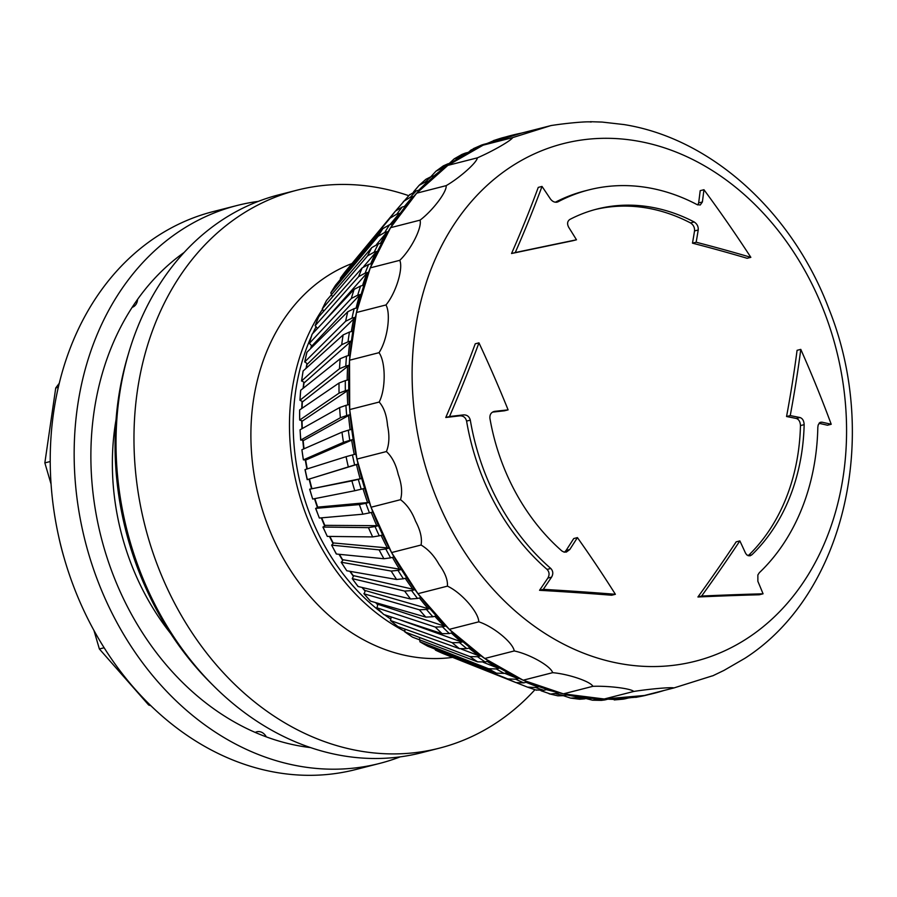 <?xml version="1.0" encoding="UTF-8"?>
<svg xmlns="http://www.w3.org/2000/svg" width="897" height="897" viewBox="0 0 897 897"><rect width="100%" height="100%" fill="white"/><g stroke="black" fill="none" stroke-linecap="round" stroke-linejoin="round"><path stroke-width="1.35" d="M137.589 299.363A10.282 8.219 -104.3 0 1 132.151 307.346M255.253 732.434A10.282 8.219 -104.3 0 1 256.89 731.773A10.282 8.219 -104.3 0 1 266.308 736.874M116.049 419.639A226.235 180.914 75.7 0 0 170.71 633.574M150.976 705.782L148.644 704.986L149.855 704.683M148.644 704.986L99.376 648.968L104.153 647.746M51.062 484.077L44.85 462.897L50.221 461.529M99.376 648.968L93.927 630.367M44.85 462.897L55.737 387.953L58.294 387.302M55.737 387.953L59.236 383.333M237.055 205.491L213.127 211.602A287.926 230.249 75.7 0 0 61.321 547.574A287.926 230.249 75.7 0 0 355.694 769.548L379.622 763.425A287.926 230.249 -104.3 0 1 114.11 617.248A287.926 230.249 -104.3 0 1 128.361 279.808A287.926 230.249 -104.3 0 1 237.055 205.491A287.926 230.249 -104.3 0 1 258.314 201.377M310.676 747.616A267.362 213.811 -104.3 0 1 279.662 741.281A267.362 213.811 -104.3 0 1 105.756 553.561A267.362 213.811 -104.3 0 1 141.21 294.429A267.362 213.811 -104.3 0 1 184.154 252.438M400.241 756.844A287.926 230.249 -104.3 0 1 379.622 763.425M64.472 559.089A226.235 180.914 -104.3 0 1 58.563 535.969M213.251 685.487A281.759 225.315 -104.3 0 1 118.292 399.367A281.759 225.315 -104.3 0 1 128.473 353.698M381.842 612.752A202.06 161.583 -104.3 0 1 308.344 343.562A202.06 161.583 -104.3 0 1 311.293 336.633M312.705 333.572A202.06 161.583 -104.3 0 1 315.789 327.315M390.251 618.773A202.06 161.583 -104.3 0 1 384.544 614.77M404.424 631.14A204.124 163.232 -104.3 0 1 304.756 343.046A204.124 163.232 -104.3 0 1 322.281 309.678M452.615 657.378A204.124 163.232 -104.3 0 1 287.556 565.615A204.124 163.232 -104.3 0 1 266.174 352.902A204.124 163.232 -104.3 0 1 351.983 263.527M534.948 689.703A287.926 230.249 -104.3 0 1 439.44 748.143A287.926 230.249 -104.3 0 1 192.676 633.708A287.926 230.249 -104.3 0 1 155.529 322.729A287.926 230.249 -104.3 0 1 296.885 190.209A287.926 230.249 -104.3 0 1 408.707 195.669M439.44 748.143L421.489 752.729A287.926 230.249 -104.3 0 1 174.724 638.294A287.926 230.249 -104.3 0 1 137.577 327.315A287.926 230.249 -104.3 0 1 278.933 194.795L296.885 190.209M336.263 553.92L336.476 554.032A231.045 184.771 -104.3 0 1 331.655 545.141L336.263 553.931M379.095 549.85L331.655 545.141L333.65 542.965L389.208 548.089A287.926 230.249 75.7 0 0 391.585 552.552A287.926 230.249 75.7 0 0 394.03 556.981L390.61 557.856A287.926 230.249 -104.3 0 1 385.788 548.964L379.095 549.85A285.28 228.13 75.7 0 0 383.916 558.741L336.476 554.032M383.916 558.741L390.61 557.856M368.465 527.638L322.909 527.044L327.304 536.395A231.045 184.771 -104.3 0 1 323.099 527.111L325.308 525.35L378.478 525.676A287.926 230.249 75.7 0 0 382.683 534.96L379.263 535.834A287.926 230.249 -104.3 0 1 375.047 526.55L368.465 527.638A285.28 228.13 75.7 0 0 372.67 536.922L327.304 536.395M372.67 536.922L379.263 535.834M359.372 504.585L315.621 508.386L319.354 518.029A231.045 184.771 -104.3 0 1 315.8 508.42L318.177 507.085L369.295 502.41A287.926 230.249 75.7 0 0 371.044 507.231A287.926 230.249 75.7 0 0 372.86 512.019L369.441 512.893A287.926 230.249 -104.3 0 1 365.875 503.284L359.372 504.585A285.28 228.13 75.7 0 0 362.937 514.194L319.354 518.029M362.937 514.194L369.441 512.893M351.893 480.87L309.644 489.201L312.694 499.046A231.045 184.771 -104.3 0 1 309.801 489.19L361.738 478.471A287.926 230.249 75.7 0 0 364.631 488.338L361.211 489.213A287.926 230.249 -104.3 0 1 358.318 479.346L351.893 480.87A285.28 228.13 75.7 0 0 354.775 490.737L312.694 499.046M354.775 490.737L361.211 489.213M358.318 479.346L361.738 478.471A287.926 230.249 -104.3 0 1 358.071 464.097L354.64 464.971A287.926 230.249 -104.3 0 1 352.454 454.925L355.874 454.05A287.926 230.249 75.7 0 0 356.928 459.085A287.926 230.249 75.7 0 0 358.071 464.097L307.357 479.615A231.045 184.771 -104.3 0 1 305.159 469.568L305.014 469.636M305.002 469.624L307.2 479.682L354.64 464.971M305.159 469.568L346.074 456.674A285.28 228.13 75.7 0 0 348.271 466.72M352.454 454.925L346.074 456.674M301.908 449.722L303.388 459.869A231.045 184.771 -104.3 0 1 301.908 449.722L341.981 432.175A285.28 228.13 75.7 0 0 343.461 442.322L303.388 459.869L306.124 459.892L353.216 439.474L349.796 440.349A287.926 230.249 -104.3 0 1 348.305 430.201L341.981 432.175M343.461 442.322L349.796 440.349M348.305 430.201L351.725 429.327A287.926 230.249 -104.3 0 1 350.11 414.661L346.69 415.535A287.926 230.249 -104.3 0 1 345.928 405.366L349.348 404.491A287.926 230.249 75.7 0 0 349.695 409.57A287.926 230.249 75.7 0 0 350.11 414.661L303.612 440.438L300.831 439.956A231.045 184.771 -104.3 0 1 300.069 429.798L300.686 440.124M300.686 440.113L340.378 417.733L346.69 415.535M300.069 429.798L339.615 407.574A285.28 228.13 75.7 0 0 340.378 417.733M345.928 405.366L339.615 407.574M299.654 409.929L299.688 420.043A231.045 184.771 -104.3 0 1 299.654 409.929L339.021 383.03A285.28 228.13 75.7 0 0 339.055 393.144L299.688 420.043L302.491 420.985L348.776 389.836L345.356 390.711A287.926 230.249 -104.3 0 1 345.323 380.597L339.021 383.03M339.055 393.144L345.356 390.711M300.674 390.285L299.968 400.264A231.045 184.771 -104.3 0 1 300.674 390.285L340.187 358.755A285.28 228.13 75.7 0 0 339.492 368.745L299.968 400.264L302.76 401.665L349.225 365.214L345.805 366.088A287.926 230.249 -104.3 0 1 346.5 356.098L340.187 358.755M339.492 368.745L345.805 366.088M346.5 356.098L349.92 355.223A287.926 230.249 -104.3 0 1 351.445 340.95L348.025 341.824A287.926 230.249 -104.3 0 1 349.449 332.047L352.869 331.172A287.926 230.249 75.7 0 0 351.445 340.95L304.431 382.627L301.684 380.777A231.045 184.771 -104.3 0 1 303.108 370.999L301.549 381.034M301.549 381.023L341.701 344.706L348.025 341.824M303.108 370.999L343.125 334.929A285.28 228.13 75.7 0 0 341.701 344.706M349.449 332.047L343.125 334.929M352.869 331.172A287.926 230.249 -104.3 0 1 355.436 317.258L352.016 318.132A287.926 230.249 -104.3 0 1 354.147 308.635L357.567 307.761A287.926 230.249 75.7 0 0 356.468 312.492A287.926 230.249 75.7 0 0 355.436 317.258L307.48 364.025L304.823 361.738A231.045 184.771 -104.3 0 1 306.953 352.241L306.83 352.734M306.819 352.465L304.677 361.996L345.648 321.227L352.016 318.132M306.953 352.241L347.778 311.73A285.28 228.13 75.7 0 0 345.648 321.227M354.147 308.635L347.778 311.73M357.567 307.761A287.926 230.249 -104.3 0 1 361.155 294.294L357.735 295.169A287.926 230.249 -104.3 0 1 360.572 286.02L363.991 285.145A287.926 230.249 75.7 0 0 361.155 294.294L359.551 295.124L311.887 345.984L309.342 343.282A231.045 184.771 -104.3 0 1 312.167 334.133L312.01 334.603M312.033 334.357L309.196 343.529L351.31 298.477L357.735 295.169M312.167 334.133L354.147 289.339A285.28 228.13 75.7 0 0 351.31 298.477M360.572 286.02L354.147 289.339M317.37 328.582A225.113 180.017 -104.3 0 1 317.403 328.515L315.217 325.544A231.045 184.771 -104.3 0 1 318.727 316.832L318.547 317.235M318.603 317.011L315.082 325.768L358.643 276.635L365.146 273.125A287.926 230.249 -104.3 0 1 368.645 264.402L362.153 267.911A285.28 228.13 75.7 0 0 358.643 276.635M318.727 316.832L362.153 267.911M368.645 264.402L372.076 263.527A287.926 230.249 75.7 0 0 370.282 267.867A287.926 230.249 75.7 0 0 368.566 272.251L366.94 273.125L323.402 322.146M363.991 285.145A287.926 230.249 -104.3 0 1 368.566 272.251L365.146 273.125M323.57 311.304L322.404 308.68A231.045 184.771 -104.3 0 1 326.564 300.439L326.396 300.753M326.463 300.585L322.281 308.86L367.602 255.858L374.184 252.158A287.926 230.249 -104.3 0 1 378.332 243.917L371.75 247.628A285.28 228.13 75.7 0 0 367.602 255.858M326.564 300.439L371.75 247.628M378.332 243.917L381.763 243.042A287.926 230.249 75.7 0 0 377.603 251.283L375.955 252.203L363.666 266.566M372.076 263.527A287.926 230.249 -104.3 0 1 377.603 251.283L374.184 252.158M331.879 295.685L330.847 292.792A231.045 184.771 -104.3 0 1 335.624 285.111L335.5 285.302M335.556 285.201L330.758 292.927L378.097 236.315L384.779 232.424A287.926 230.249 -104.3 0 1 389.556 224.743L382.873 228.634A285.28 228.13 75.7 0 0 378.097 236.315M335.624 285.111L382.873 228.634M389.556 224.743L392.976 223.869A287.926 230.249 75.7 0 0 390.565 227.681A287.926 230.249 75.7 0 0 388.21 231.549L386.54 232.525L376.527 244.489M381.763 243.042A287.926 230.249 -104.3 0 1 388.21 231.549L384.779 232.424M345.838 270.95L395.42 211.075A285.28 228.13 75.7 0 0 390.072 218.139L340.49 278.025A231.045 184.771 -104.3 0 1 345.838 270.95L340.49 278.025M340.333 279.483L340.445 278.081M392.976 223.869A287.926 230.249 -104.3 0 1 400.286 213.217L396.866 214.091A287.926 230.249 -104.3 0 1 402.215 207.028L405.635 206.153A287.926 230.249 75.7 0 0 400.286 213.217L398.593 214.226L389.96 224.642M390.072 218.139L396.866 214.091M402.215 207.028L395.42 211.075M409.873 194.458L396.07 210.358M405.635 206.153A287.926 230.249 -104.3 0 1 413.764 196.421L410.344 197.284A287.926 230.249 -104.3 0 1 416.23 190.882L419.65 190.007A287.926 230.249 75.7 0 0 416.679 193.18A287.926 230.249 75.7 0 0 413.764 196.421L407.361 202.935A287.264 229.722 -104.3 0 1 412.026 197.463M403.415 201.489L410.344 197.284M416.23 190.882L409.312 195.086M431.491 176.451L434.91 175.577A287.926 230.249 75.7 0 0 428.519 181.272L425.1 182.147A287.926 230.249 -104.3 0 1 431.491 176.451L425.907 179.288L419.134 185.32L413.562 191.835M419.65 190.007A287.926 230.249 -104.3 0 1 428.519 181.272L426.759 182.349M419.123 185.331L425.1 182.147M447.872 163.837L451.292 162.962A287.926 230.249 75.7 0 0 447.85 165.384A287.926 230.249 75.7 0 0 444.452 167.896L441.032 168.771A287.926 230.249 -104.3 0 1 447.872 163.837L443.32 165.878L435.998 171.17L430.964 176.597M434.91 175.577A287.926 230.249 -104.3 0 1 444.452 167.896L442.658 169.006M436.009 171.159L441.032 168.771M458.031 157.278A287.926 230.249 -104.3 0 1 465.251 153.129L468.671 152.255A287.926 230.249 75.7 0 0 461.45 156.403L454.174 158.881L449.206 163.489M451.292 162.962A287.926 230.249 -104.3 0 1 461.45 156.403L450.148 163.467M465.251 153.129L461.944 154.419M468.671 152.255A287.926 230.249 -104.3 0 1 479.357 146.861L475.937 147.736A287.926 230.249 -104.3 0 1 483.505 144.417L486.925 143.542A287.926 230.249 75.7 0 0 483.124 145.168A287.926 230.249 75.7 0 0 479.357 146.861L467.842 152.58M468.593 152.176L471.015 150.034L475.937 147.736M483.505 144.417L481.599 145.056M486.925 143.542A287.926 230.249 -104.3 0 1 498.059 139.371L494.639 140.246A287.926 230.249 -104.3 0 1 502.488 137.768L505.908 136.893A287.926 230.249 75.7 0 0 498.059 139.371L497.577 139.528M490.143 142.231L494.639 140.246M502.488 137.768L493.541 140.571M636.926 697.126L640.357 696.251A287.926 230.249 75.7 0 0 644.394 695.489A287.926 230.249 75.7 0 0 648.419 694.648L644.999 695.523A287.926 230.249 -104.3 0 1 636.926 697.126L632.026 697.541M635.816 697.361L644.999 695.523M616.923 699.514L620.343 698.64A287.926 230.249 75.7 0 0 628.573 697.922L625.153 698.797A287.926 230.249 -104.3 0 1 616.923 699.514L608.514 699.2M623.18 699.155L625.153 698.797M585.909 698.516L592.48 700.187L600.048 698.864A287.926 230.249 75.7 0 0 604.219 698.998A287.926 230.249 75.7 0 0 608.379 699.032L604.959 699.907A287.926 230.249 -104.3 0 1 596.628 699.738M601.438 700.366L604.959 699.907M563.619 695.769L570.649 698.113L579.597 699.245L584.575 698.853A287.926 230.249 -104.3 0 1 576.21 697.799L570.649 698.113M576.21 697.799L579.63 696.924A287.926 230.249 75.7 0 0 587.995 697.978L584.575 698.853M541.037 690.746L550.612 694.076L559.235 692.843A287.926 230.249 75.7 0 0 563.394 693.852A287.926 230.249 75.7 0 0 567.566 694.771L564.146 695.646A287.926 230.249 -104.3 0 1 555.815 693.717M557.889 695.837L564.146 695.646M516.807 682.886L527.503 687.136L535.599 687.506L539.019 686.631A287.926 230.249 75.7 0 0 547.26 689.423L543.84 690.298A287.926 230.249 -104.3 0 1 535.599 687.506M535.744 689.939L543.84 690.298M536.541 690.219L527.503 687.136M435.516 650.146L443.667 653.812A231.045 184.771 -104.3 0 1 435.572 650.179L434.753 648.968M435.572 650.179L507.803 678.928A285.28 228.13 75.7 0 0 515.898 682.572L443.667 653.812M515.708 679.22L519.139 678.345A287.926 230.249 75.7 0 0 523.164 680.206A287.926 230.249 75.7 0 0 527.223 681.989L523.803 682.864A287.926 230.249 -104.3 0 1 515.708 679.22L507.803 678.928M515.898 682.572L523.803 682.864M496.31 668.938L499.741 668.063A287.926 230.249 75.7 0 0 507.612 672.503L504.181 673.378A287.926 230.249 -104.3 0 1 496.31 668.938L488.585 668.736L419.897 641.77L427.903 646.288A231.045 184.771 -104.3 0 1 420.031 641.837L419.549 638.81M488.585 668.736A285.28 228.13 75.7 0 0 496.456 673.187L427.903 646.288M496.456 673.187L504.181 673.378M412.295 636.982L412.598 637.184A231.045 184.771 -104.3 0 1 405.007 631.959L404.816 631.858M477.552 656.705L480.971 655.842A287.926 230.249 75.7 0 0 484.75 658.488A287.926 230.249 75.7 0 0 488.562 661.067L485.142 661.941A287.926 230.249 -104.3 0 1 477.552 656.705L469.994 656.615L405.007 631.959L404.782 629.055M469.994 656.615A285.28 228.13 75.7 0 0 477.596 661.851L412.598 637.184M477.596 661.851L485.142 661.941M459.567 642.644L462.987 641.781A287.926 230.249 75.7 0 0 470.241 647.746L466.821 648.621A287.926 230.249 -104.3 0 1 459.567 642.644L452.178 642.689L390.386 620.466L397.864 626.566A231.045 184.771 -104.3 0 1 390.61 620.601L391.114 616.923M452.178 642.689A285.28 228.13 75.7 0 0 459.432 648.654L397.864 626.566M459.432 648.654L466.821 648.621M435.258 627.037L376.706 607.718L383.815 614.523A231.045 184.771 -104.3 0 1 376.942 607.863L377.872 604.264L444.105 626.028L445.91 625.983A287.926 230.249 75.7 0 0 449.319 629.346A287.926 230.249 75.7 0 0 452.783 632.654L449.352 633.529A287.926 230.249 -104.3 0 1 442.49 626.857L435.258 627.037A285.28 228.13 75.7 0 0 442.131 633.697L383.815 614.523M442.131 633.697L449.352 633.529M370.203 600.755L370.551 601.136A231.045 184.771 -104.3 0 1 364.126 593.836L363.879 593.679M419.381 609.792L364.126 593.836L365.359 590.551L428.104 608.671L429.876 608.581A287.926 230.249 75.7 0 0 436.301 615.891L432.881 616.766A287.926 230.249 -104.3 0 1 426.456 609.455L419.381 609.792A285.28 228.13 75.7 0 0 425.806 617.102L370.551 601.136M425.806 617.102L432.881 616.766M357.948 586.38L358.172 586.526A231.045 184.771 -104.3 0 1 352.241 578.621L357.948 586.391M404.648 591.078L352.241 578.621L353.754 575.695L415.008 589.699A287.926 230.249 75.7 0 0 417.946 593.679A287.926 230.249 75.7 0 0 420.94 597.593L417.52 598.467A287.926 230.249 -104.3 0 1 411.588 590.574L404.648 591.078A285.28 228.13 75.7 0 0 410.591 598.983L358.172 586.526M410.591 598.983L417.52 598.467M391.182 571.053L341.163 562.217L346.791 570.772A231.045 184.771 -104.3 0 1 341.387 562.352L343.159 559.784L401.419 569.483A287.926 230.249 75.7 0 0 406.812 577.915L403.392 578.789A287.926 230.249 -104.3 0 1 397.999 570.357L391.182 571.053A285.28 228.13 75.7 0 0 396.586 579.473L346.791 570.772M396.586 579.473L403.392 578.789M426.456 609.455L429.876 608.581A287.926 230.249 -104.3 0 1 420.94 597.593M442.49 626.857L445.91 625.983A287.926 230.249 -104.3 0 1 436.301 615.891M411.588 590.574L415.008 589.699A287.926 230.249 -104.3 0 1 406.812 577.915M397.999 570.357L401.419 569.483A287.926 230.249 -104.3 0 1 394.03 556.981M385.788 548.964L389.208 548.089A287.926 230.249 -104.3 0 1 382.683 534.96M375.047 526.55L378.478 525.676A287.926 230.249 -104.3 0 1 372.86 512.019M365.875 503.284L369.295 502.41A287.926 230.249 -104.3 0 1 364.631 488.338M351.725 429.327A287.926 230.249 75.7 0 0 353.216 439.474A287.926 230.249 -104.3 0 0 355.874 454.05M345.323 380.597L348.742 379.723A287.926 230.249 75.7 0 0 348.776 389.836A287.926 230.249 -104.3 0 0 349.348 404.491M349.92 355.223A287.926 230.249 75.7 0 0 349.538 360.213A287.926 230.249 75.7 0 0 349.225 365.214A287.926 230.249 -104.3 0 0 348.742 379.723M648.419 694.648A287.926 230.249 -104.3 0 0 654.193 693.269A287.926 230.249 -104.3 0 0 659.923 691.71A287.926 230.249 75.7 0 0 663.858 690.522M591.089 122.082C588.824 121.14 566.702 123.068 550.915 125.58L512.613 137.633C511.447 140.448 492.016 151.582 477.339 157.85C477.092 162.379 459.926 177.673 446.168 185.645C447.054 191.678 432.668 210.672 420.043 220.146C422.252 227.457 411.084 249.579 399.77 260.332C403.426 268.64 395.812 293.207 385.957 304.958C391.159 313.961 387.336 340.232 379.016 352.678C385.822 362.052 385.901 389.231 379.173 402.047C383.894 407.373 386.674 415.221 387.538 425.582C389.657 435.628 389.287 444.284 386.416 451.55C392.011 456.708 395.936 464.332 398.212 474.412C401.755 484.178 402.529 492.61 400.522 499.696C406.935 504.495 411.936 511.649 415.535 521.146C420.413 530.329 422.252 538.29 421.074 545.017C428.228 549.289 434.193 555.736 438.992 564.37C445.058 572.69 447.872 579.944 447.435 586.145C461.26 592.435 478.527 612.079 478.807 621.823C493.552 626.644 513.039 642.689 514.239 650.953C529.622 654.104 550.78 666.056 552.653 672.672C568.474 674.017 590.607 681.529 592.883 686.317C608.839 685.745 631.297 688.582 633.708 691.464C649.518 688.941 671.618 687.024 673.882 687.954L644.394 695.489L604.219 698.998L563.394 693.852L523.164 680.206L484.75 658.488L449.319 629.346L417.946 593.679L391.585 552.552L371.044 507.231L356.928 459.085L349.695 409.57L349.538 360.213L356.468 312.492L370.282 267.867L390.565 227.681L416.679 193.18L447.85 165.384L483.124 145.168L521.437 133.115A287.926 230.249 75.7 0 0 517.412 133.956A287.926 230.249 -104.3 0 0 511.638 135.335A287.926 230.249 -104.3 0 0 505.908 136.893M639.785 696.341L640.357 696.251A287.926 230.249 -104.3 0 1 628.573 697.922M619.692 698.741L620.343 698.64A287.926 230.249 -104.3 0 1 608.379 699.032M586.75 698.079L600.048 698.864A287.926 230.249 -104.3 0 1 587.995 697.978M577.511 696.812L579.63 696.924A287.926 230.249 -104.3 0 1 567.566 694.771M547.26 689.423A287.926 230.249 -104.3 0 0 559.235 692.843L545.432 689.401M527.223 681.989A287.926 230.249 -104.3 0 0 539.019 686.631L530.273 683.985A287.264 229.722 -104.3 0 1 526.091 682.269M504.596 673.277L517.154 678.278L519.139 678.345A287.926 230.249 -104.3 0 1 507.612 672.503M483.281 662.311L497.801 668.007L499.741 668.063A287.926 230.249 -104.3 0 1 488.562 661.067M461.406 649.103L479.088 655.808L480.971 655.842A287.926 230.249 -104.3 0 1 470.241 647.746M399.423 619.659L461.136 641.781L462.987 641.781A287.926 230.249 -104.3 0 1 452.783 632.654M514.239 650.953L484.75 658.488M523.164 680.206L552.653 672.672M673.882 687.954L712.184 675.912M712.644 675.867L723.98 670.407L744.981 658.252C844.514 594.386 880.293 437.086 829.187 309.577C793.026 213.038 712.05 138.519 623.942 124.56L602.134 122.07L590.282 121.7M521.437 133.115L551.431 125.468M370.282 267.867L399.782 260.321M432.13 266.588A267.093 213.598 -104.3 0 1 806.852 274.19A267.093 213.598 -104.3 0 1 649.136 666.527A267.093 213.598 -104.3 0 1 432.13 266.588M563.394 693.852L592.883 686.317M604.219 698.998L633.708 691.464M483.124 145.168L512.613 137.633M447.85 165.384L477.339 157.85M416.679 193.18L446.168 185.645M390.565 227.681L420.043 220.146M356.468 312.492L385.957 304.958M349.538 360.213L379.016 352.678M349.695 409.57L379.173 402.047M356.928 459.085L386.416 451.55M371.044 507.231L400.522 499.696M391.585 552.552L421.074 545.017M417.946 593.679L447.435 586.145M449.319 629.346L478.807 621.823M759.333 572.701L757.864 574.955L757.875 581.323A828.828 459.769 48.3 0 1 763.067 593.803A803.97 76.245 173 0 0 701.622 596.045A811.393 294.508 -45.6 0 0 739.857 540.902A828.828 459.769 48.3 0 1 745.497 553.09L746.786 554.929L749.926 555.882L751.821 554.839A195.378 156.246 75.7 0 0 804.149 424.651C803.959 420.783 802.568 418.417 799.989 417.531A828.828 149.642 179.8 0 0 790.235 415.591A811.393 412.272 -66.1 0 0 800.786 349.382A803.97 468.2 58.2 0 1 831.216 424.27A828.828 149.642 179.8 0 0 821.865 422.162L820.239 422.319L818.199 424.92L817.829 427.185A215.953 172.695 -104.3 0 1 759.333 572.701M493.316 411.723L494.796 411.342C491.276 412.093 489.65 414.403 489.908 418.282A195.378 156.246 75.7 0 0 561.914 550.993L564 552.081L566.366 552.07L569.774 549.525A828.828 336.207 -50.6 0 0 577.421 537.606A811.393 430.93 42.3 0 1 615.387 594.296A803.97 132.352 178.5 0 0 543.29 589.351A828.828 336.207 -50.6 0 0 551.565 577.141C553.404 573.923 553.146 571.03 550.792 568.463A215.953 172.695 -104.3 0 1 470.308 420.132C469.322 416.533 467.057 414.784 463.536 414.896A828.828 64.954 171.7 0 0 449.52 416.522A803.97 374.677 -58.9 0 0 478.953 342.856A811.393 483.337 66.7 0 1 508.106 409.873A828.828 64.954 171.7 0 0 494.796 411.342L494.045 411.476M542.012 186.43A828.828 485.849 60.2 0 1 550.366 198.887C552.642 201.881 555.221 202.845 558.08 201.791A215.953 172.695 -104.3 0 1 588.78 189.917A215.953 172.695 -104.3 0 1 697.059 204.606L700.265 204.987L702.385 201.971A828.828 394.803 -60.5 0 0 703.943 189.715A803.97 450.922 50.1 0 1 750.845 257.338A811.393 188.83 -175.7 0 0 696.162 242.224A828.828 394.803 -60.5 0 0 698.225 229.991C698.471 226.571 697.115 223.902 694.177 221.974A195.378 156.246 75.7 0 0 596.931 209.068A195.378 156.246 75.7 0 0 569.83 219.451C567.285 221.279 566.926 223.925 568.754 227.367A828.828 485.849 60.2 0 1 576.479 239.791A811.393 18.658 167.4 0 0 515.248 252.562A803.97 335.848 -52.1 0 0 542.012 186.43L538.267 187.383A797.601 333.191 -52.1 0 1 511.548 253.515L515.248 252.562M557.183 202.139L556.218 202.274M696.162 242.224L692.484 243.165A822.661 391.866 -60.5 0 0 694.536 230.933C694.783 227.524 693.437 224.855 690.477 222.916A195.378 156.246 75.7 0 0 595.092 209.55M576.479 239.791L572.802 240.732A805.091 18.512 167.4 0 0 511.548 253.515M543.29 589.351L539.546 590.304A822.661 333.706 -50.6 0 0 547.843 578.083C549.682 574.865 549.424 571.983 547.08 569.416A215.953 172.695 -104.3 0 1 466.586 421.085C465.599 417.475 463.334 415.726 459.802 415.849A822.661 64.472 171.7 0 0 445.775 417.486A797.601 371.717 -58.9 0 0 475.253 343.798L478.953 342.856M449.52 416.522L445.775 417.486M508.106 409.873L504.439 410.804A822.661 64.472 171.7 0 0 492.52 412.127M748.143 555.77A195.378 156.246 75.7 0 0 800.46 425.593C800.259 421.725 798.868 419.348 796.301 418.473A822.661 148.532 179.8 0 0 786.557 416.522A805.091 409.066 -66.1 0 0 797.074 350.323L800.786 349.382M790.235 415.591L786.557 416.522M831.216 424.27L827.471 425.223A822.661 148.532 179.8 0 0 819.017 423.306M750.845 257.338L747.134 258.291A805.091 187.361 -175.7 0 0 692.484 243.165M703.943 189.715L700.198 190.669A822.661 391.866 -60.5 0 1 698.651 202.924L697.866 204.953M555.355 202.217A215.953 172.695 -104.3 0 1 585.057 190.87L588.78 189.917M564.46 552.182L566.085 550.466A822.661 333.706 -50.6 0 0 573.744 538.548L577.421 537.606M615.387 594.296L611.687 595.238A797.601 131.298 178.5 0 0 539.546 590.304M739.857 540.902L736.179 541.844A805.091 292.22 -45.6 0 1 697.922 596.987L701.622 596.045M763.067 593.803L759.311 594.767A797.601 75.64 173 0 0 697.922 596.987M377.704 604.533A225.113 180.017 -104.3 0 1 375.899 602.683M365.135 590.843A225.113 180.017 -104.3 0 1 362.377 587.524M353.485 575.975A225.113 180.017 -104.3 0 1 350.234 571.378M342.845 560.064A225.113 180.017 -104.3 0 1 339.402 554.312M333.292 543.223A225.113 180.017 -104.3 0 1 329.883 536.428M324.905 525.586A225.113 180.017 -104.3 0 1 321.698 517.827M317.751 507.276A225.113 180.017 -104.3 0 1 314.881 498.62M311.887 488.439A225.113 180.017 -104.3 0 1 309.543 479.267M307.279 468.907A225.113 180.017 -104.3 0 1 305.653 459.926M304.049 448.78A225.113 180.017 -104.3 0 1 303.152 440.438M302.311 428.531A225.113 180.017 -104.3 0 1 302.042 420.928M302.087 408.27A225.113 180.017 -104.3 0 1 302.345 401.564M303.399 388.098A225.113 180.017 -104.3 0 1 304.049 382.503M306.314 368.118A225.113 180.017 -104.3 0 1 307.144 363.879M310.9 348.328A225.113 180.017 -104.3 0 1 311.607 345.827M370.663 263.886A287.264 229.722 -104.3 0 1 375.955 252.203M380.418 243.39A287.264 229.722 -104.3 0 1 386.54 232.525M391.731 224.194A287.264 229.722 -104.3 0 1 398.593 214.226M404.513 206.433A287.264 229.722 -104.3 0 1 407.361 202.935L404.435 206.456M536.989 686.541A287.264 229.722 -104.3 0 1 530.273 683.985L526.023 682.292M517.154 678.278A287.264 229.722 -104.3 0 1 506.357 672.828M497.801 668.007A287.264 229.722 -104.3 0 1 487.228 661.403M479.088 655.808A287.264 229.722 -104.3 0 1 468.839 648.105M461.136 641.781A287.264 229.722 -104.3 0 1 451.326 633.024M444.105 626.028A287.264 229.722 -104.3 0 1 434.81 616.273M428.104 608.671A287.264 229.722 -104.3 0 1 419.415 597.985M413.27 589.822A287.264 229.722 -104.3 0 1 405.265 578.307M399.714 569.662A287.264 229.722 -104.3 0 1 392.46 557.373M387.538 548.314A287.264 229.722 -104.3 0 1 381.102 535.363M376.83 525.945A287.264 229.722 -104.3 0 1 371.268 512.434M367.669 502.735A287.264 229.722 -104.3 0 1 363.027 488.753M360.134 478.852A287.264 229.722 -104.3 0 1 356.479 464.534M354.27 454.465A287.264 229.722 -104.3 0 1 351.635 439.967M350.133 429.741A287.264 229.722 -104.3 0 1 348.529 415.21M347.767 404.895A287.264 229.722 -104.3 0 1 347.195 390.453M347.173 380.126A287.264 229.722 -104.3 0 1 347.644 365.875M348.361 355.627A287.264 229.722 -104.3 0 1 349.864 341.679M351.344 331.565A287.264 229.722 -104.3 0 1 353.844 318.031M356.075 308.142A287.264 229.722 -104.3 0 1 359.551 295.124M362.534 285.526A287.264 229.722 -104.3 0 1 366.94 273.125M698.225 229.991L694.536 230.933M694.177 221.974L690.477 222.916M470.308 420.132L466.586 421.085M463.536 414.896L459.802 415.849M804.149 424.651L800.46 425.593M799.989 417.531L796.301 418.473M821.865 422.162L819.544 422.756M702.385 201.971L698.651 202.924M569.774 549.525L566.085 550.466M550.792 568.463L547.08 569.416M551.565 577.141L547.843 578.083M751.821 554.839L748.154 555.781M461.91 154.441L454.129 158.892M481.543 145.067L473.369 148.655M614.232 699.94L623.123 699.167M592.435 700.187L601.405 700.366M549.054 693.785L557.912 695.837M404.816 631.847L412.441 637.105M363.868 593.679L370.315 601.012M578.24 697.003L566.007 694.816M619.67 698.741L607.493 699.155M640.077 696.307L628.068 698.012M654.193 693.269L648.307 694.67M505.796 136.927L511.638 135.335M486.432 143.711L497.79 139.45M433.52 176.283L443.196 168.49M418.058 190.904L427.028 182.069M377.615 604.679L375.551 602.582M365.001 591.022L361.996 587.434M353.295 576.188L349.83 571.311M342.609 560.277L338.999 554.279M333 543.436L329.468 536.428M324.579 525.777L321.283 517.861M317.381 507.433L314.477 498.698M311.494 488.562L309.14 479.346M306.897 469.03L305.26 459.97M303.679 448.949L302.771 440.427M301.953 428.732L301.695 420.884M301.751 408.494L302.031 401.497M303.085 388.356L303.791 382.414M306.023 368.375L306.942 363.778M310.642 348.574L311.461 345.749"/></g></svg>
